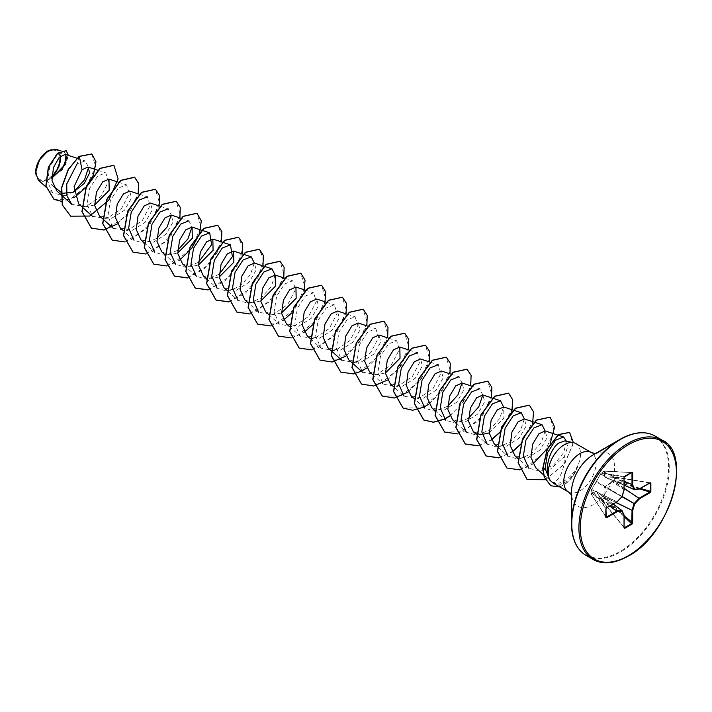 <?xml version="1.0" encoding="UTF-8"?>
<svg xmlns="http://www.w3.org/2000/svg" width="712" height="712" viewBox="0 0 712 712"><rect width="100%" height="100%" fill="white"/><g stroke="black" fill="none" stroke-linecap="round" stroke-linejoin="round"><path stroke-width="0.53" stroke-dasharray="3.56 2.67" d="M591.503 489.838L591.165 490.132A0.49 0.49 0 0 0 591.049 490.426L591.102 493.621L596.558 491.405L601.106 499.646L596.611 491.761L591.093 493.843L591.093 490.559L600.928 473.507L591.102 490.31L591.512 490.034L606.25 508.039L605.948 508.929M624.184 527.441L601.337 499.762L604.639 497.608L601.106 499.779L624.504 527.823M624.184 516.601L604.185 498.124L603.758 496.914L604.426 486.857L614.056 480.369L614.056 477.058L604.808 477.102L604.007 471.264L600.928 473.507M48.087 151.763A16.474 9.514 120 0 0 36.437 171.939A16.474 9.514 120 0 0 48.087 178.659A16.474 9.514 120 0 0 59.728 158.482A16.474 9.514 120 0 0 48.087 151.763M35.6 172.526A17.658 10.191 120 0 0 48.087 179.629A17.658 10.191 120 0 0 51.798 176.825M38.297 180.109L46.689 180.768L62.434 169.821L68.396 155.439M60.458 156.133A17.658 10.191 120 0 0 48.087 150.793L48.256 150.695M575.794 443.558A22.793 13.163 -60 0 1 577.841 465.79L577.93 465.844A21.974 12.683 -60 0 1 563.628 485.041A21.974 12.683 -60 0 1 559.481 486.777M577.841 465.79L577.806 465.577A21.974 12.683 -60 0 1 563.45 484.934A21.974 12.683 -60 0 1 558.938 486.768L559 483.101L553.002 482.513C554.79 482.433 556.855 480.689 559.187 477.289C562.756 471.985 564.474 465.078 564.331 456.588L567.927 446.077L564.803 440.915M577.93 465.844C574.94 473.275 570.65 478.767 565.07 482.3L560.433 484.231L553.42 483.27M577.806 465.577C574.201 472.67 569.484 477.894 563.664 481.259L559 483.101M73.781 191.67L65.397 195.791L61.018 192.276M53.498 186.241L46.689 180.768M78.676 203.908L85.912 206.872L94.634 205.003M99.449 215.905L111.517 218.388L124.484 210.245L131.515 198.043L129.744 191.101M120.23 227.893L132.29 230.385L145.266 222.233L152.288 210.04L150.517 203.098M141.003 239.891L153.062 242.374L166.038 234.23L173.06 222.028L171.289 215.086M161.775 251.879L169.011 254.843L177.733 252.983M182.548 263.876L189.775 266.831L198.506 264.971M203.32 275.864L210.565 278.828L219.278 276.959M224.093 287.862L236.153 290.354L249.129 282.21L256.16 269.999L254.389 263.057M244.866 299.859L252.11 302.814L260.823 300.953M265.647 311.847L272.883 314.811L281.605 312.942M286.411 323.844L298.47 326.327L311.447 318.193L318.478 305.982L316.707 299.04M307.192 335.833L319.252 338.325L332.228 330.181L339.25 317.979L337.479 311.037M327.965 347.83L340.024 350.322L352.992 342.178L360.032 329.976L358.252 323.034M348.738 359.818L360.797 362.319L373.773 354.167L380.795 341.974L379.033 335.023M369.51 371.815L376.737 374.779L385.468 372.919M390.283 383.812L402.342 386.296L415.327 378.152L422.35 365.959L420.578 359.008M411.055 395.801L423.115 398.293L436.091 390.158L443.122 377.947L441.351 371.005M431.828 407.798L443.887 410.29L456.873 402.138L463.895 389.945L462.124 382.994M452.601 419.795L464.669 422.278L477.636 414.135L484.667 401.933L482.896 394.991M489.34 432.878L503.909 418.184L503.669 406.988M494.155 443.781L506.205 446.273L519.19 438.12L526.212 425.918L524.441 418.976M514.927 455.769L526.996 458.261L539.963 450.118L546.985 437.916L545.223 430.974M535.7 467.766L550.518 469.128L564.331 456.588M553.002 482.513L543.559 474.824M566.476 441.253L563.664 452.698L553.758 464.936L540.346 471.344L528.696 468.131L517.936 458.475M545.107 430.938L541.289 442.472L531.375 453.775L518.728 459.329L507.923 456.134L497.154 446.477M524.335 418.941L520.508 430.484L510.611 441.778L497.964 447.332L487.15 444.146L476.559 434.64M503.562 406.952L499.726 418.505L489.812 429.799L477.182 435.344L466.378 432.148L455.787 422.643M471.638 386.1L479.71 388.743L482.781 394.955M468.469 418.229L456.107 423.382L445.605 420.16M450.865 374.112L458.937 376.746L462.008 382.958M447.697 406.232L435.344 411.385L424.824 408.163L414.233 398.658M430.297 362.185L438.165 364.758L440.977 373.382L433.163 388.449L418.095 398.72L404.051 396.175L393.291 386.509M409.525 350.188L417.392 352.76L420.205 361.393L412.382 376.461L397.314 386.732L383.279 384.177L377.938 372.02L380.502 356.205L388.467 343.967L396.62 340.763L399.423 349.396L391.609 364.464L376.55 374.726L362.506 372.189L357.175 360.041L359.729 344.207L367.686 331.97L375.847 328.775L378.659 337.399L370.836 352.476L355.786 362.737L341.733 360.192L336.393 348.043L338.957 332.219L346.913 319.973L355.074 316.778L357.878 325.42L350.064 340.478L334.987 350.749L320.961 348.195L315.621 336.046L318.175 320.231L326.149 307.985L334.302 304.789L337.105 313.413L329.291 328.481L314.232 338.743L300.188 336.206L294.848 324.067L297.402 308.234L305.359 295.996L313.52 292.792L316.342 301.416L308.518 316.493L293.46 326.755L279.416 324.209L274.075 312.07L276.63 296.245L284.595 283.99L292.748 280.795L295.56 289.428L287.746 304.496L272.678 314.766L258.634 312.221L247.874 302.555M275.055 275.028L271.219 286.571L261.304 297.865L248.675 303.401L237.861 300.224L227.101 290.558M254.282 263.031L250.455 274.565L240.531 285.877L227.902 291.422L217.098 288.227M219.189 274.307L206.818 279.46L196.316 276.238L185.725 266.733M198.417 262.319L186.063 267.454L175.544 264.241L164.953 254.736M188.876 220.836L191.955 227.048M177.644 250.321L165.282 255.475L154.771 252.244M160.245 206.266L168.112 208.839L171.183 215.051M156.871 238.324L144.5 243.477L133.998 240.255L123.407 230.75M139.463 194.278L147.34 196.841L150.143 205.474L142.329 220.542L127.261 230.813L113.217 228.267L107.886 216.119L110.449 200.277L118.406 188.048L126.558 184.853L129.37 193.486L121.547 208.545L106.48 218.815L92.453 216.261L87.113 204.113L89.668 188.297L97.633 176.051L105.785 172.856L108.598 181.489L100.784 196.556L85.716 206.818L71.672 204.273M79.157 156.346L77.163 163.787L85.262 160.948L88.599 167.365M65.397 195.791L52.715 193.059L47.597 181.836L49.671 167.035L56.889 155.269L64.391 152.03L66.901 156.649M66.136 150.668L68.219 156.061L65.451 164.917L51.798 177.235M60.751 155.892L56.043 149.298M93.512 174.751L93.228 175.428M74.644 197.242L61.392 201.318M91.821 153.961L95.595 166.635L86.891 185.796L70.141 199.342L53.952 199.324M49.422 179.273L48.327 179.762M104.281 229.985L125.748 216.751L138.333 193.904M125.054 241.973L146.521 228.748L159.105 205.901M145.702 253.997L167.24 240.798L179.878 217.89M166.608 265.959L179.691 260.138M187.381 277.956L208.847 264.731L221.432 241.875M208.153 289.953L229.62 276.719L242.205 253.873M228.926 301.941L250.393 288.716L262.977 265.87M249.574 313.956L271.112 300.767L283.75 277.858M270.471 325.927L283.563 320.106M291.68 312.977L304.006 291.831M291.244 337.924L304.335 332.095M312.461 324.975L324.779 303.828M312.025 349.921L333.492 336.687L346.068 313.841M345.881 356.08L359.373 342.232L366.84 325.829M366.653 368.077L380.146 354.229L387.622 337.826M387.426 380.075L400.918 366.217L408.394 349.823M408.198 392.063L421.691 378.214L429.167 361.812M428.98 404.06L442.472 390.203L449.94 373.809M449.753 416.057L463.245 402.2L470.712 385.797M457.433 433.875L478.9 420.65L491.485 397.794M478.215 445.863L491.298 440.043M498.854 457.887L512.079 452.031M520.196 444.911L532.629 423.373M519.627 469.876L532.843 464.028M547.528 448.355L550.127 443.745M545.321 479.728L564.812 463.601L573.374 442.659M70.621 216.119L89.587 215.932L108.527 200.152L117.934 178.845L113.831 165.273M117.284 223.995L130.705 210.182L138.155 193.842M112.167 240.113L131.133 239.917L150.072 224.147L159.479 202.831L155.385 189.258M132.939 252.101L151.905 251.915L170.853 236.135L180.252 214.828L176.158 201.247M153.712 264.099L172.678 263.903L191.626 248.132L201.033 226.816L196.93 213.244M187.336 277.831L204.121 269.047L217.151 252.573L222.055 235.521L217.703 225.241M208.109 289.828L224.894 281.044L237.924 264.561L242.828 247.509L238.475 237.23M228.881 301.817L245.667 293.033L258.705 276.559L263.6 259.506L259.248 249.227M236.811 312.07L255.777 311.883L274.716 296.103L284.124 274.796L280.021 261.215M257.584 324.067L276.55 323.871L295.498 308.1L304.896 286.785L300.793 273.212M278.356 336.064L297.322 335.868L316.27 320.089L325.669 298.782L321.566 285.2M299.129 348.052L318.095 347.857L337.043 332.086L346.441 310.77L342.347 297.198M319.902 360.05L338.868 359.854L357.816 344.074L367.223 322.767L363.12 309.195M340.683 372.038L359.649 371.842L378.588 356.071L387.995 334.756L383.893 321.183M361.456 384.035L380.422 383.839L399.361 368.06L408.768 346.753L404.665 333.18M382.228 396.032L401.194 395.836L420.133 380.057L429.541 358.741L425.438 345.169M403.001 408.02L421.967 407.825L440.915 392.045L450.313 370.738L446.21 357.166M449.664 415.888L461.732 403.98L469.431 389.571L471.184 376.737L466.983 369.163M444.546 432.006L463.512 431.81L482.46 416.031L491.858 394.724L487.756 381.151M478.17 445.739L491.218 439.874M499.557 432.478L512.248 408.937L512.426 399.023L508.528 393.149M498.809 457.763L511.99 451.871M520.33 444.475L533.021 420.934L533.199 411.02L529.301 405.137M506.873 467.989L525.839 467.793L544.778 452.013L554.185 430.707L550.082 417.134M527.058 479.514L545.739 479.381L564.002 464.358L572.982 444.582L569.529 432.362M550.714 485.709L559.107 486.866M624.691 476.47L624.068 477.182L624.068 489.438L600.901 474.005L601.346 472.786L604.346 471.104L604.969 476.862L613.192 477.316M650.323 483.092L639.207 489.011L613.37 477.173L614.34 476.853L614.233 480.992L605.156 486.616L604.639 497.608L624.184 515.675M604.426 476.88L624.184 485.175L604.808 477.102M632.007 472.599L604.185 471.148L631.508 472.581M600.794 473.783L624.041 489.607L621.905 496.709M605.992 516.779L591.093 493.834L606.25 517.197M596.558 491.405L613.255 504.132M600.794 498.213L624.041 515.087L624.068 527.485M596.558 481.428L622.083 496.397M624.095 477.2L601.106 473.418L601.222 472.812A0.49 0.49 0 0 0 601.017 473.071L596.193 482.033L621.843 496.682L617.153 501.844M596.175 482.086L591.69 489.482L617.001 501.8L606.286 508.048M591.672 489.58L616.868 501.907M624.184 481.214L603.758 471.869M624.184 481.339L603.714 472.101M591.503 493.104L609.801 506.125M639.34 489.046L612.827 477.36M591.672 492.944L609.908 506.063M596.175 491.182L613.228 504.141M649.816 482.887L614.056 477.058L649.833 483.012M600.928 498.551L596.523 491.663L613.281 504.114M624.193 527.77L601.106 499.779A0.49 0.49 0 0 1 601.008 499.584L600.901 498.774L624.166 515.337M639.652 488.886L614.233 480.992L614.056 480.369L640.453 488.423M624.184 488.307L613.192 480.582M624.184 488.503L612.827 480.733M622.181 496.442L604.808 486.189M621.985 496.771L604.426 486.857M603.758 496.914L615.951 502.574M616.12 502.476L603.714 496.531M593.194 559.525A68.931 39.801 120 0 0 627.655 556.108A68.931 39.801 120 0 0 672.689 495.365A68.931 39.801 120 0 0 662.124 440.123M586.056 555.396A68.931 39.801 120 0 0 620.517 551.987A68.931 39.801 120 0 0 665.551 491.244A68.931 39.801 120 0 0 654.987 436.002M577.316 546.7A68.646 39.632 120 0 0 620.027 551.462A68.646 39.632 120 0 0 667.082 481.979A68.646 39.632 120 0 0 643.087 432.789M571.487 494.715L571.487 492.286A30.483 17.604 120 0 0 593.043 504.728A30.483 17.604 120 0 0 614.598 467.392A30.483 17.604 120 0 0 593.043 454.95L593.043 454.95M568.514 492.001A22.793 13.163 120 0 0 579.915 490.871A22.793 13.163 120 0 0 594.805 470.783A22.793 13.163 120 0 0 591.307 452.52M560.433 484.231L559.231 486.634M634.517 489.509L634.063 489.464M624.504 476.577L601.222 472.812L604.087 471.166A0.49 0.49 0 0 1 604.346 471.104L631.927 472.341M605.992 517.268L591.129 493.994A0.49 0.49 0 0 1 591.049 493.736L591.049 490.434A0.49 0.49 0 0 0 591.049 490.434L605.948 508.715M595.855 453.713L595.152 453.731M76.941 158.224L85.262 160.948M97.918 170.284L105.785 172.856M118.69 182.281L126.558 184.853M144.002 242.587L154.771 252.253M180.804 218.192L188.885 220.827M206.498 278.721L217.089 288.227M284.88 278.232L292.748 280.795M268.816 314.704L279.407 324.209M305.653 290.22L313.529 292.792M289.419 326.541L300.188 336.206M326.425 302.217L334.302 304.789M310.37 338.69L320.961 348.195M347.207 314.206L355.074 316.778M367.766 326.132L375.847 328.775M388.752 338.2L396.62 340.763M372.688 374.672L383.279 384.177M434.836 410.495L445.596 420.16M52.715 193.059L46.04 187.06M64.391 152.021L60.974 150.908M650.127 482.852L614.34 476.853A0.49 0.49 0 0 0 614.118 476.862L605.04 476.942L624.184 485.228"/><path stroke-width="1.07" d="M48.087 150.793A17.658 10.191 120 0 0 35.6 172.42A17.658 10.191 120 0 0 35.6 172.526M60.974 150.908L56.043 149.298L48.256 150.695L39.311 160.147L35.6 172.633L38.297 180.109L46.04 187.06M643.087 432.789A68.646 39.632 120 0 0 620.027 439.366C633.751 431.784 645.401 430.662 654.987 436.002A68.931 39.801 120 0 0 620.517 439.42A68.931 39.801 120 0 0 575.483 500.162A68.931 39.801 120 0 0 586.056 555.396C576.631 549.771 571.781 539.126 571.487 523.445L571.487 492.286A30.483 17.604 120 0 1 593.043 454.95L620.027 439.366A68.646 39.632 120 0 0 571.487 523.445A68.646 39.632 120 0 0 577.316 546.7M573.427 442.668L564.803 440.915L558.617 443.14C549.299 449.646 543.229 471.798 550.394 480.609A22.793 13.163 -60 0 1 564.394 444.688A22.793 13.163 -60 0 1 573.427 442.668A22.793 13.163 -60 0 1 575.794 443.558L591.307 452.52A22.793 13.163 120 0 0 579.915 453.651A22.793 13.163 120 0 0 565.025 473.738A22.793 13.163 120 0 0 568.514 492.001L571.825 495.338M568.514 492.001L553.411 483.279L550.394 480.609M61.018 192.276L53.498 186.241M51.807 178.285L65.246 164.392L65.192 154.388L59.292 157.245L53.471 167.48L51.994 180.688L56.88 190.994L60.912 194.616M61.125 193.45L73.238 192.231L84.292 183.411L89.694 172.767L87.968 167.044L82.049 169.741L74.066 186.722L78.676 203.908L92.444 216.27M94.634 205.003L109.203 190.3L108.972 179.104L102.661 181.898L96.458 192.213L94.687 205.554L99.449 215.905L102.457 218.602M139.463 194.278L129.744 191.101L123.425 193.904L117.222 204.219L115.46 217.552L120.23 227.893L123.407 230.75M160.245 206.266L150.517 203.089L144.198 205.893L138.003 216.199L136.241 229.531L141.003 239.891L144.002 242.587M180.804 218.192L171.289 215.086L164.979 217.881L158.785 228.187L157.005 241.528L161.775 251.879L164.953 254.736M177.733 252.983L192.302 238.28L192.071 227.084L185.752 229.878L179.549 240.184L177.786 253.525L182.548 263.876L185.725 266.733M198.506 264.971L213.075 250.277L212.835 239.081L206.525 241.875L200.321 252.19L198.559 265.532L203.32 275.864L206.498 278.721M219.278 276.959L233.856 262.256L233.616 251.069L227.297 253.864L221.094 264.188L219.332 277.502L224.093 287.862L227.101 290.558M263.903 266.163L254.389 263.057L248.07 265.861L241.866 276.167L240.104 289.499L244.866 299.859L247.874 302.555M260.823 300.953L275.393 286.251L275.161 275.055L268.851 277.849L262.648 288.155L260.877 301.488L265.647 311.847M281.605 312.942L296.165 298.248L295.934 287.052L289.624 289.846L283.421 300.153L281.658 313.494L286.411 323.844L289.419 326.541M326.425 302.217L316.707 299.04L310.387 301.844L304.193 312.159L302.422 325.491L307.192 335.833L310.37 338.69M347.207 314.206L337.479 311.037L331.169 313.841L324.966 324.138L323.195 337.47L327.965 347.83L341.733 360.192M367.766 326.132L358.252 323.026L351.942 325.82L345.738 336.126L343.976 349.467L348.738 359.818L351.746 362.524M388.752 338.2L379.033 335.023L372.714 337.817L366.511 348.132L364.749 361.474L369.51 371.815L372.688 374.672M385.468 372.919L400.037 358.207L399.806 347.02L393.487 349.823L387.284 360.138L385.521 373.462L390.283 383.812L393.291 386.509M430.297 362.185L420.578 359.008L414.259 361.812L408.065 372.109L406.294 385.441L411.055 395.801M450.865 374.112L441.351 371.005L435.041 373.791L428.838 384.097L427.067 397.438L431.828 407.798L434.836 410.495M471.638 386.1L462.124 382.994L455.813 385.797L449.61 396.112L447.839 409.445L452.601 419.795L455.787 422.643M492.41 398.097L482.896 394.991L476.577 397.794L470.374 408.11L468.612 421.442L473.382 431.784L480.627 434.747L489.34 432.878M507.923 456.134L502.592 443.994L505.137 428.179L513.103 415.933L521.264 412.729L503.669 406.979L497.359 409.783L491.155 420.089L489.393 433.412L494.155 443.781L497.154 446.477M533.956 422.082L524.441 418.976L518.131 421.771L511.937 432.068L510.166 445.418L514.927 455.769L517.936 458.475M550.154 480.742L545.098 468.674L547.599 452.627L555.511 440.238L563.592 436.981L545.223 430.974L538.913 433.768L532.701 444.083L530.938 457.416L535.7 467.766L543.559 474.824M563.592 436.981L566.476 441.253M528.696 468.131L523.365 456L525.91 440.167L533.875 427.921L542.037 424.726L545.107 430.938M521.264 412.729L524.335 418.941M487.15 444.146L481.819 431.988L484.374 416.173L492.33 403.935L500.483 400.74L503.562 406.952M466.378 432.148L461.038 420L463.601 404.167L471.567 391.938L479.71 388.743M482.781 394.955L478.784 406.792L468.469 418.229M445.605 420.16L440.265 408.012L442.82 392.196L450.785 379.95L458.937 376.746M462.008 382.958L458.012 394.795L447.697 406.232M424.824 408.163L419.493 396.023L422.047 380.199L430.003 367.953L438.165 364.758M404.051 396.175L398.72 384.017L401.283 368.193L409.24 355.955L417.392 352.76M258.634 312.221L253.303 300.063L255.857 284.239L263.823 272.011L271.975 268.807L275.055 275.028M237.861 300.224L232.53 288.084L235.085 272.251L243.041 260.013L251.203 256.818L254.282 263.031M217.098 288.227L211.749 276.087L214.312 260.263L222.278 248.016L230.43 244.821L232.415 256.623L219.189 274.307M196.316 276.238L190.985 264.072L193.539 248.257L201.496 236.037L209.657 232.824L211.642 244.617L198.417 262.319M175.544 264.241L170.204 252.101L172.767 236.268L180.723 224.031L188.876 220.836M191.955 227.048L187.959 238.885L177.644 250.321M154.771 252.244L149.431 240.095L151.994 224.271L159.96 212.034L168.112 208.839M171.183 215.051L167.186 226.888L156.871 238.324M133.998 240.255L128.667 228.098L131.213 212.292L139.169 200.045L147.34 196.841M61.081 194.768L71.672 204.273L66.892 195.675L66.741 183.954L77.163 163.787M88.599 167.365L84.523 179.86L73.781 191.67M66.901 156.649L62.861 167.836L51.949 178.027M51.798 177.235L58.9 166.982L60.751 155.892M82.049 169.741L79.335 156.453L91.91 154.015L95.978 161.82L93.512 174.751M93.228 175.428L85.511 187.826L74.644 197.242M61.392 201.318L54.032 199.378L46.022 186.046L48.514 167.311L57.654 153.374L66.216 150.713L68.396 155.439M79.157 156.346L68.21 169.438L61.606 187.523L62.238 204.896L70.702 216.172L62.407 204.994L61.784 187.621L68.388 169.536L79.157 156.346L91.821 153.961M53.952 199.324L45.853 185.939L48.336 167.213L57.485 153.267L66.136 150.668M650.866 483.03L650.866 491.431L650.136 492.633L639.518 498.756L634.677 503.873L632.665 510.629L632.665 522.884L631.989 524.121L624.718 528.322L624.041 527.868L624.041 515.613L622.03 511.172L617.188 511.652L606.571 517.784L605.841 517.419L605.841 509.018L606.571 507.816L617.188 501.693L622.03 496.576L624.041 489.82L624.041 477.565L624.718 476.337L631.989 472.136L632.665 472.581L632.665 484.836L634.677 489.278L639.518 488.797L650.136 482.674L650.866 483.03L650.136 482.674M70.702 216.172L89.712 216.048L108.722 200.223L118.121 178.845L113.92 165.317L100.107 168.441L86.294 187.265L82.085 211.642L91.483 228.169L104.281 229.985M138.333 193.904L138.724 183.456L134.693 177.315L120.88 180.43L107.067 199.253L102.857 223.63L112.256 240.158L125.054 241.973M159.105 205.901L159.497 195.444L155.465 189.303L141.652 192.427L127.84 211.25L123.63 235.627L133.028 252.155L145.702 253.997M179.878 217.89L180.27 207.441L176.247 201.3L162.425 204.424L148.612 223.248L144.411 247.616L153.801 264.152L166.608 265.959M179.691 260.138L191.822 248.194L199.565 233.714L201.291 220.836L197.019 213.297L183.198 216.412L169.385 235.236L165.184 259.613L174.573 276.14L187.381 277.956M221.432 241.875L221.815 231.427L217.792 225.286L203.979 228.41L190.157 247.233L185.957 271.61L195.346 288.137L208.153 289.953M242.205 253.873L242.587 243.424L238.565 237.283L224.752 240.398L210.93 259.221L206.729 283.599L216.119 300.126L228.926 301.941M262.977 265.87L263.36 255.412L259.337 249.271L245.524 252.395L231.703 271.219L227.502 295.596L236.9 312.123L249.574 313.956M283.75 277.858L284.141 267.409L280.11 261.268L266.297 264.392L252.475 283.216L248.274 307.593L257.673 324.12L270.471 325.927M283.563 320.106L291.68 312.977M304.006 291.831L305.056 280.127L300.882 273.257L287.07 276.381L273.257 295.204L269.047 319.581L278.445 336.108L291.244 337.924M304.335 332.095L312.461 324.975M324.779 303.828L325.829 292.116L321.655 285.254L307.842 288.378L294.029 307.201L289.82 331.578L299.218 348.106L312.025 349.921M346.068 313.841L346.459 303.383L342.428 297.251L328.615 300.375L314.802 319.198L310.601 343.576L319.991 360.094L332.13 362.025L345.881 356.08M366.84 325.829L367.232 315.38L363.2 309.239L349.387 312.363L335.575 331.187L331.374 355.564L340.763 372.091L353.437 373.925M353.57 373.907L361.411 371.201M361.491 371.166L366.653 368.077M387.622 337.826L388.004 327.378L383.982 321.237L370.16 324.361L356.347 343.184L352.146 367.561L361.536 384.088L373.675 386.011L387.426 380.075M408.394 349.823L408.777 339.366L404.754 333.225L390.933 336.349L377.12 355.181L372.919 379.549L382.317 396.077L394.457 398.008L408.198 392.063M429.167 361.812L429.55 351.363L425.527 345.222L411.705 348.346L397.892 367.17L393.692 391.547L403.09 408.074L412.684 410.263L423.729 407.184M423.809 407.148L428.98 404.06M449.94 373.809L450.322 363.351L446.299 357.21L432.478 360.343L418.665 379.167L414.464 403.544L423.863 420.062L433.457 422.26L444.51 419.181M444.591 419.137L449.753 416.057M470.712 385.797L471.104 375.349L467.072 369.208L453.259 372.332L439.438 391.164L435.237 415.532L444.635 432.059L457.433 433.875M491.485 397.794L491.876 387.337L487.845 381.205L474.032 384.329L460.21 403.152L456.009 427.529L465.408 444.057L478.215 445.863M491.298 440.043L499.423 432.914M499.726 432.584L511.741 411.767M511.857 411.376L512.765 399.913L508.617 393.193L494.804 396.326L480.983 415.149L476.791 439.526L486.18 456.045L498.854 457.887M512.079 452.031L520.196 444.911M532.629 423.373L533.537 411.91L529.39 405.19L515.577 408.314L501.764 427.147L497.563 451.515L506.962 468.042L519.627 469.876M532.843 464.028L547.528 448.355M550.127 443.745L554.603 427.102L550.162 417.179L536.51 420.187L522.75 438.645L518.265 462.809L527.147 479.568L545.321 479.728M573.374 442.659L569.618 432.415L558.582 434.667L547.386 449.121L542.918 468.505L544.431 477.289L550.803 485.753L559.107 486.866A21.974 12.683 -60 0 0 559.481 486.777M113.831 165.273L99.938 168.344L86.116 187.158L81.916 211.535L91.305 228.062L103.489 229.994L117.284 223.995M138.155 193.842L138.555 183.367L134.524 177.217L120.711 180.332L106.889 199.155L102.688 223.532L112.167 240.113M155.385 189.258L141.483 192.329L127.662 211.153L123.461 235.53L132.939 252.101M176.158 201.247L162.256 204.317L148.434 223.141L144.233 247.518L153.712 264.099M196.93 213.244L183.029 216.315L169.216 235.138L165.006 259.515L174.404 276.042L187.336 277.831M217.703 225.241L203.801 228.312L189.988 247.135L185.779 271.503L195.177 288.031L208.109 289.828M238.475 237.23L224.574 240.3L210.761 259.123L206.56 283.501L215.95 300.028L228.881 301.817M259.248 249.227L245.346 252.297L231.533 271.121L227.333 295.498L236.811 312.07M280.021 261.215L266.119 264.294L252.306 283.118L248.105 307.486L257.584 324.067M300.793 273.212L286.892 276.283L273.079 295.106L268.878 319.483L278.356 336.064M321.566 285.2L307.673 288.28L293.851 307.103L289.651 331.481L299.129 348.052M342.347 297.198L328.446 300.268L314.624 319.092L310.423 343.469L319.902 360.05M363.12 309.195L349.218 312.265L335.397 331.089L331.196 355.466L340.683 372.038M383.893 321.183L369.991 324.263L356.169 343.086L351.968 367.463L361.456 384.035M404.665 333.18L390.763 336.251L376.951 355.074L372.75 379.452L382.228 396.032M425.438 345.169L411.536 348.248L397.723 367.072L393.522 391.449L403.001 408.02M446.21 357.166L432.309 360.236L418.496 379.069L414.295 403.446L423.693 419.964L433.305 422.154L444.377 419.057M444.475 419.012L449.664 415.888M466.983 369.163L453.081 372.234L439.268 391.057L435.068 415.434L444.546 432.006M487.756 381.151L473.854 384.231L460.041 403.054L455.84 427.431L465.239 443.95L478.17 445.739M491.218 439.874L499.557 432.478M508.528 393.149L494.626 396.219L480.814 415.052L476.613 439.42L486.011 455.947L498.809 457.763M511.99 451.871L520.33 444.475M529.301 405.137L515.399 408.216L501.586 427.04L497.385 451.417L506.873 467.989M550.082 417.134L536.341 420.089L522.572 438.539L518.087 462.702L527.058 479.514M569.529 432.362L558.404 434.569L547.208 449.014L542.749 468.407L544.253 477.182L550.714 485.709M51.798 176.825A17.658 10.191 120 0 0 60.458 156.133M650.136 492.633L650.323 483.092L649.833 483.012M624.184 485.228L634.134 489.527A0.49 0.49 0 0 0 634.374 489.562L639.34 489.046M634.063 489.464L624.184 485.201L634.036 489.429L632.007 484.854L631.989 472.136M632.665 472.581L631.775 472.376L624.691 476.47M631.936 472.341L624.068 477.182M616.868 501.907L606.286 508.048L605.841 509.018M605.948 508.929L606.25 517.197L616.868 511.074L609.801 506.125M605.992 517.268L606.571 517.784M624.041 527.868L624.184 515.408L622.137 510.771A0.49 0.49 0 0 0 621.976 510.575L613.281 504.114M624.202 527.77L631.775 523.623L632.034 510.477L634.036 503.722L639.073 498.284L624.184 488.503M650.866 491.431L640.453 488.423M634.517 489.509L639.225 489.082A0.49 0.49 0 0 0 639.421 489.019L650.127 482.852M624.184 488.307L639.518 498.756L639.207 498.178L649.816 492.045L639.652 488.886M621.985 496.771L634.677 503.873L622.181 496.442M624.184 481.339L632.665 484.836L624.184 481.214M615.951 502.574L632.665 510.629L616.12 502.476M632.665 522.884L624.184 515.675M624.095 477.2L624.718 476.337M631.989 524.121L624.184 516.601M624.068 489.438L624.041 477.565M624.718 528.322L624.184 527.441M624.157 489.714L624.184 489.616A0.49 0.49 0 0 1 624.166 489.758L622.039 496.718A0.49 0.49 0 0 0 622.154 496.513L622.083 496.397M624.166 515.337L624.184 515.408A0.49 0.49 0 0 0 624.139 515.212L622.154 510.922M621.905 496.709L617.082 501.916A0.49 0.49 0 0 0 617.197 501.827L617.153 501.844M609.908 506.063L617.188 511.652L617.001 511.029L621.843 510.548L613.228 504.141M605.841 517.419L605.992 508.822L606.571 507.816M627.655 443.54A68.931 39.801 120 0 0 582.621 504.283A68.931 39.801 120 0 0 593.194 559.525C602.77 564.865 614.42 563.744 628.153 556.152C670.481 534.427 693.23 453.455 662.124 440.123A68.931 39.801 120 0 0 627.655 443.54M628.358 444.751A67.951 39.231 120 0 0 580.307 527.966A67.951 39.231 120 0 0 628.358 555.707A67.951 39.231 120 0 0 676.4 472.483A67.951 39.231 120 0 0 628.358 444.751M632.007 472.599L631.508 472.581M613.255 504.132L621.888 510.548M586.056 555.396L593.194 559.525M620.027 439.366L595.855 453.713L591.307 452.52M65.192 154.388L76.941 158.224M87.977 167.035L97.918 170.284M108.972 179.104L118.69 182.281M102.626 218.753L113.217 228.267M192.071 227.084L201.576 230.19M201.79 230.252L209.657 232.824M212.844 239.072L230.43 244.821M233.616 251.069L251.203 256.81M264.108 266.235L271.975 268.807M275.161 275.055L284.88 278.232M265.638 311.847L268.816 314.704M295.934 287.052L305.653 290.22M351.915 362.675L362.506 372.189M399.806 347.02L409.525 350.188M411.055 395.81L414.233 398.658M492.615 398.168L500.492 400.731M473.373 431.784L476.559 434.64M534.169 422.154L542.037 424.717M654.987 436.002L662.124 440.123"/></g></svg>

